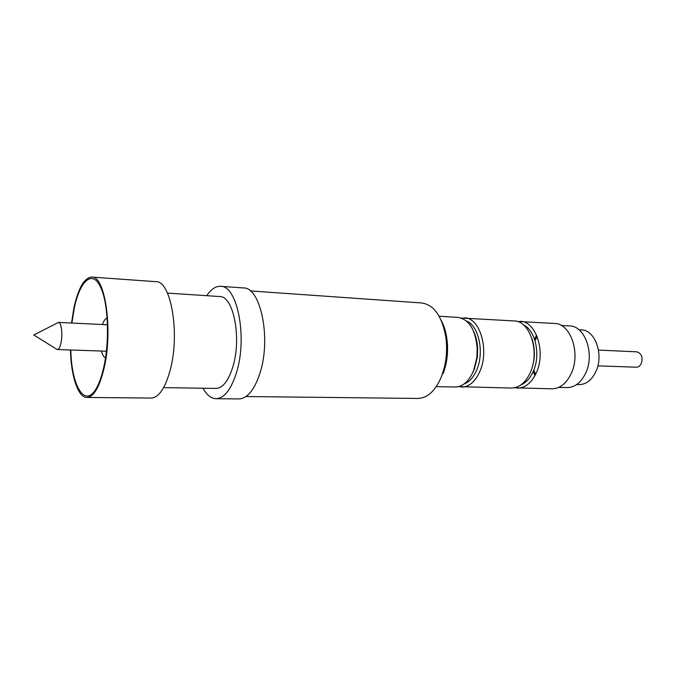 <?xml version="1.0" encoding="UTF-8"?>
<svg xmlns="http://www.w3.org/2000/svg" width="676" height="676" viewBox="0 0 676 676"><rect width="100%" height="100%" fill="white"/><g stroke="black" fill="none" stroke-linecap="round" stroke-linejoin="round"><path stroke-width="1.01" d="M245.988 396.533L417.895 398.443C427.731 398.105 435.69 390.593 441.749 375.924L444.512 366.815C446.76 356.844 447.166 346.788 445.738 336.656C441.884 316.038 433.899 304.808 421.782 302.975L250.289 290.917M203.003 388.235C206.721 395.021 211.056 398.51 215.999 398.705L238.89 398.925C247.509 398.51 254.59 389.748 260.125 372.628C271.304 337.992 260.539 287.03 243.402 287.951L220.57 286.311C215.627 286.1 211.03 289.227 206.771 295.691M215.999 398.705C224.364 398.282 231.26 389.393 236.659 372.053C247.585 336.944 237.208 285.323 220.57 286.311M163.626 387.627L215.982 388.43C222.886 388.092 228.547 380.774 232.958 366.485C241.805 337.814 233.381 295.75 219.717 296.544L167.471 293.097M70.422 349.991C71.098 376.304 78.078 397.615 86.891 397.446L151.179 398.071C158.784 397.632 165.096 388.404 170.107 370.406C180.247 333.944 171.036 280.472 155.911 281.672L91.792 277.075C84.272 277.692 78.298 288.044 73.87 308.138L71.521 323.035M86.891 397.446C93.668 396.981 99.355 387.424 103.935 368.775C113.205 330.961 105.279 275.647 91.792 277.075M70.811 350.007C71.512 386.985 85.565 409.631 97.065 387.002C99.617 382.151 101.78 375.831 103.572 368.04C109.698 342.225 108.422 304.454 101.079 288.314C92.933 268.592 79.776 280.337 74.174 308.763L71.909 323.052M101.434 351.038C102.439 354.985 103.8 357.224 105.507 357.756M57.367 349.551C58.837 349.433 60.054 347.202 61.009 342.859C62.876 334.4 61.33 322.122 58.474 322.41L33.8 335L56.294 348.96L57.367 349.551L106.377 351.199M597.854 365.86L636.234 367.203C638.381 367.186 640.062 365.961 641.296 363.527C643.096 357.258 641.617 353.371 636.86 351.85L598.497 350.084M576.67 384.551L579.112 384.61C586.134 384.458 591.711 380.132 595.86 371.631C604.09 354.782 595.125 329.778 581.343 329.871L578.901 329.719M558.663 387.407L567.189 387.576C574.955 387.399 581.14 382.54 585.754 372.983C594.939 354.013 584.977 325.84 569.699 325.942L561.19 325.41M537.099 336.462L535.037 340.721M533.846 370.025L535.553 374.445M533.22 371.521L534.91 375.679M514.512 387.787L551.979 388.81C560.049 388.615 566.496 383.461 571.304 373.346C580.912 353.227 570.544 323.356 554.641 323.474L517.208 321.446M517.495 388.168C525.429 387.965 531.767 382.684 536.524 372.324C545.997 351.706 535.848 321.142 520.216 321.311M521.078 384.821C526.249 382.641 530.364 378.045 533.432 371.04C540.817 354.638 535.392 330.158 523.52 324.936M530.652 371.741L530.99 370.963C535.122 360.291 535.46 349.551 531.987 338.752M458.497 386.647L511.512 388.058C519.422 387.847 525.742 382.548 530.483 372.146C539.938 351.444 529.823 320.762 514.242 320.939L461.285 318.033M461.708 387.128C469.381 386.909 475.532 381.425 480.163 370.668C489.407 349.247 479.647 317.568 464.53 317.813M464.015 384.027C469.431 382.024 473.758 377.123 476.986 369.333C484.438 351.765 478.591 325.545 466.575 321.092M471.983 374.174L474.349 369.248L477.298 357.376L477.645 348.74C477.357 342.284 476.048 336.555 473.724 331.561M436.265 386.655L455.278 387.01C462.916 386.782 469.043 381.272 473.656 370.473L476.833 357.688L477.214 348.385C475.507 329.753 469.136 319.427 458.108 317.416L439.13 316.224M443.219 373.6L445.704 365.386C447.74 356.387 448.112 347.32 446.811 338.186C445.788 331.375 443.921 325.443 441.217 320.399M536.558 335.178L534.539 339.175M107.45 324.759L58.474 322.41M107.121 318.142C105.371 318.54 103.834 320.661 102.515 324.505M446.811 338.186L445.738 336.656M445.704 365.386L444.512 366.815M477.645 348.74L477.214 348.385M477.298 357.376L476.833 357.688"/></g></svg>
